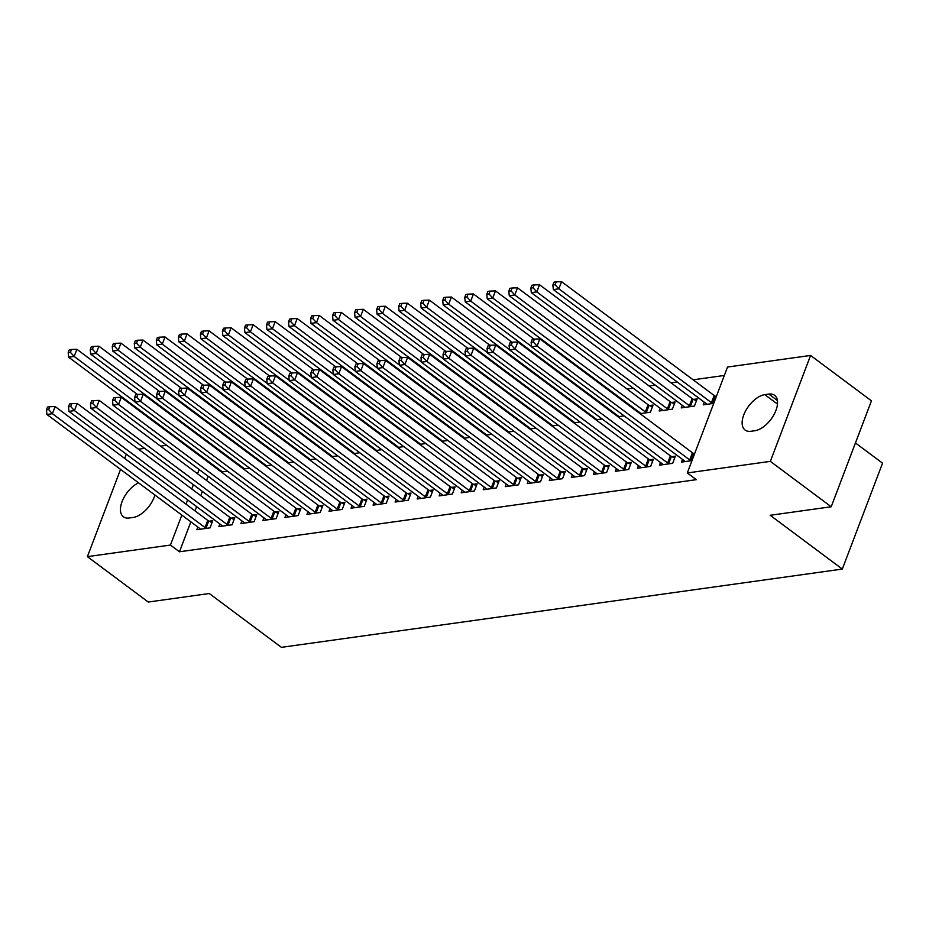 <?xml version="1.0" encoding="UTF-8"?>
<svg xmlns="http://www.w3.org/2000/svg" width="929" height="929" viewBox="0 0 929 929"><rect width="100%" height="100%" fill="white"/><g stroke="black" fill="none" stroke-linecap="round" stroke-linejoin="round"><path stroke-width="1.39" d="M724.33 375.467L693.139 379.81M677.253 382.028L671.11 382.887M655.224 385.105L649.081 385.965M633.195 388.183L627.052 389.03M611.166 391.248L610.156 391.388M589.137 394.326L588.127 394.465M567.108 397.403L566.098 397.542M545.079 400.469L544.069 400.608M523.039 403.546L522.04 403.685M501.01 406.623L499.999 406.763M478.981 409.689L477.97 409.828M456.952 412.766L455.942 412.906M434.923 415.844L433.913 415.983M412.894 418.909L411.884 419.049M390.854 421.987L389.855 422.126M368.825 425.064L367.814 425.203M346.796 428.13L345.785 428.269M324.767 431.207L323.756 431.346M302.738 434.284L301.728 434.424M280.709 437.35L279.699 437.489M258.668 440.427L257.67 440.567M236.64 443.505L235.641 443.644M727.535 367.036L810.587 355.447L770.35 461.365L687.297 472.954L727.535 367.036M770.35 461.365L831.211 506.769L871.448 400.84L810.587 355.447M855.446 442.947L882.55 463.165L842.313 569.082L281.406 647.339L209.28 593.526L148.257 602.038L87.396 556.645L120.549 469.389M138.491 449.206L144.645 448.347M160.531 446.141L166.674 445.281M182.56 443.063L183.57 442.924M204.589 439.986L205.599 439.847M682.234 405.253L681.224 407.912L694.439 406.066L697.156 398.913L693.591 399.412M660.484 462.503L659.474 465.162L672.689 463.316L675.406 456.162L671.841 456.662M638.177 411.396L637.909 412.093M649.534 405.555L653.099 405.056L650.381 412.209L640.011 413.66M616.426 468.646L615.416 471.305L628.631 469.47L631.348 462.305L627.783 462.805M594.107 417.539L593.84 418.236M595.942 419.803L602.097 418.944M572.357 474.8L571.347 477.46L584.573 475.613L587.291 468.46L583.726 468.959M550.049 423.694L549.782 424.39M551.884 425.958L558.039 425.099M528.299 480.943L527.289 483.603L540.504 481.756L543.221 474.603L539.656 475.102M505.991 429.837L505.724 430.533M507.826 432.101L513.969 431.242M484.241 487.086L483.231 489.746L496.446 487.911L499.163 480.746L495.598 481.245M461.922 435.98L461.667 436.676M463.768 438.244L469.911 437.385M440.172 493.241L439.162 495.9L452.388 494.054L455.105 486.901L451.54 487.4M417.864 442.134L417.597 442.831M419.699 444.399L425.854 443.539M396.114 499.384L395.104 502.043L408.319 500.197L411.036 493.044L407.471 493.543M373.806 448.277L373.539 448.974M375.641 450.542L381.796 449.682M352.056 505.527L351.046 508.186L364.261 506.351L366.978 499.187L363.413 499.686M329.737 454.42L329.481 455.117M331.583 456.685L337.726 455.825M307.987 511.682L306.976 514.341L320.203 512.494L322.92 505.341L319.355 505.84M285.679 460.575L285.412 461.272M287.514 462.839L293.669 461.98M263.929 517.825L262.919 520.484L276.134 518.637L278.851 511.484L275.286 511.984M241.621 466.718L241.354 467.415M243.456 468.982L249.611 468.123M219.871 523.968L218.861 526.638L232.076 524.792L234.793 517.627L231.228 518.127M218.373 449.381L218.106 450.077M212.602 464.581L212.335 465.278M208.166 476.229L206.563 480.479M202.394 491.429L200.78 495.68M196.623 506.63L195.009 510.88M190.851 521.831L179.471 551.78L696.309 479.678L687.297 472.954M197.842 527.045L196.832 529.704L210.047 527.858L212.764 520.704L209.199 521.204M219.581 469.795L219.325 470.492M221.427 472.06L227.57 471.2M241.9 520.902L240.89 523.561L254.105 521.715L256.822 514.561L253.257 515.061M263.65 463.641L263.383 464.337M265.485 465.905L271.64 465.046M285.958 514.747L284.948 517.418L298.174 515.572L300.891 508.407L297.326 508.906M307.708 457.498L307.441 458.194M309.543 459.762L315.697 458.903M330.027 508.604L329.017 511.264L342.232 509.417L344.949 502.264L341.384 502.763M351.766 451.355L351.51 452.051M353.612 453.619L359.755 452.76M374.085 502.461L373.075 505.121L386.29 503.274L389.007 496.121L385.442 496.62M395.835 445.2L395.568 445.897M397.67 447.464L403.825 446.605M418.143 496.307L417.133 498.966L430.359 497.131L433.077 489.966L429.512 490.466M439.893 439.057L439.626 439.754M441.728 441.321L447.883 440.462M462.212 490.164L461.202 492.823L474.417 490.976L477.134 483.823L473.569 484.323M483.951 432.914L483.695 433.611M485.797 435.178L491.94 434.319M506.27 484.021L505.26 486.68L518.475 484.833L521.192 477.68L517.627 478.18M528.02 426.759L527.753 427.456M529.855 429.024L536.01 428.164M550.328 477.866L549.318 480.525L562.533 478.69L565.262 471.526L561.685 472.025M572.078 420.616L571.811 421.313M573.913 422.881L580.068 422.021M594.397 471.723L593.387 474.382L606.602 472.536L609.319 465.383L605.754 465.882M616.136 414.473L615.881 415.17M617.982 416.738L624.125 415.878M638.455 465.58L637.445 468.239L650.66 466.393L653.377 459.24L649.812 459.739M660.205 408.319L659.195 410.978L672.41 409.143L675.128 401.978L671.562 402.478M682.513 459.425L681.503 462.085L691.977 460.633M693.87 453.584L694.695 453.468M704.263 402.176L703.253 404.835L713.727 403.372M715.62 396.335L716.445 396.218M768.794 394.082A21.344 11.462 126.7 0 1 774.589 395.301A21.344 11.462 126.7 0 1 773.834 414.915A21.344 11.462 126.7 0 1 754.871 430.719L750.899 431.277A21.344 11.462 126.7 0 1 745.104 430.057A21.344 11.462 126.7 0 1 745.859 410.432A21.344 11.462 126.7 0 1 764.822 394.639L768.794 394.082L777.41 400.515M124.707 458.427L126.321 454.188M179.471 551.78L170.448 545.056L87.396 556.645M831.211 506.769L770.187 515.281L842.313 569.082M154.934 495.041A21.344 11.462 126.7 0 1 133.161 517.453L129.201 518.01A21.344 11.462 126.7 0 1 123.394 516.791A21.344 11.462 126.7 0 1 122.744 499.988A21.344 11.462 126.7 0 1 138.537 482.813M209.35 442.657L209.095 443.342M203.579 457.858L203.312 458.543M199.154 469.505L197.54 473.744M193.383 484.706L191.769 488.944M187.6 499.907L185.997 504.145M181.829 515.107L170.448 545.056M205.019 527.521L207.736 520.368L55.136 406.53L52.419 413.695L205.019 527.521A3.333 1.324 -159.2 0 0 206.017 528.136L206.482 528.357M48.656 409.584L49.736 406.728L47.542 407.03L46.45 409.898L48.656 409.584L52.419 413.695L46.914 414.462L199.514 528.299A3.333 1.324 -159.2 0 1 200.188 528.949L200.397 529.205M207.736 520.368A3.333 1.324 -159.2 0 0 208.735 520.972L212.044 522.609M55.136 406.53L49.736 406.728M46.45 409.898L46.914 414.462M137.48 394.488L76.886 349.281L74.169 356.434L68.665 357.2L221.265 471.038A3.333 1.324 20.8 0 1 221.938 471.688L222.147 471.955M134.995 401.816L74.169 356.434L70.407 352.335L71.487 349.467L69.292 349.78L68.2 352.637L70.407 352.335M68.665 357.2L68.2 352.637M71.487 349.467L76.886 349.281M227.048 524.455L229.765 517.29L77.165 403.465L74.448 410.618L227.048 524.455A3.333 1.324 -159.2 0 0 228.046 525.059L228.511 525.291M70.685 406.519L71.777 403.65L69.57 403.964L68.479 406.821L70.685 406.519L74.448 410.618L68.943 411.384L221.543 525.222A3.333 1.324 -159.2 0 1 222.228 525.872L222.426 526.139M229.765 517.29A3.333 1.324 -159.2 0 0 230.764 517.906L234.073 519.543M77.165 403.465L71.777 403.65M68.479 406.821L68.943 411.384M249.077 521.378L251.794 514.225L99.206 400.387L96.477 407.541L249.077 521.378A3.333 1.324 -159.2 0 0 250.075 521.982L250.54 522.214M92.714 403.441L93.806 400.573L91.599 400.887L90.508 403.743L92.714 403.441L96.477 407.541L90.972 408.307L243.572 522.144A3.333 1.324 -159.2 0 1 244.257 522.795L244.455 523.062M251.794 514.225A3.333 1.324 -159.2 0 0 252.804 514.829L256.102 516.466M99.206 400.387L93.806 400.573M90.508 403.743L90.972 408.307M159.521 391.411L98.915 346.203L96.198 353.368L90.694 354.135L243.293 467.972A3.333 1.324 20.8 0 1 243.967 468.622L244.176 468.878M157.036 398.738L96.198 353.368L92.435 349.258L93.515 346.401L91.321 346.703L90.229 349.571L92.435 349.258M90.694 354.135L90.229 349.571M93.515 346.401L98.915 346.203M181.55 388.334L120.944 343.138L118.227 350.291L112.723 351.057L265.322 464.895A3.333 1.324 20.8 0 1 266.008 465.545L266.205 465.812M179.065 395.673L118.227 350.291L114.464 346.192L115.556 343.324L113.35 343.637L112.258 346.494L114.464 346.192M112.723 351.057L112.258 346.494M115.556 343.324L120.944 343.138M271.105 518.301L273.834 511.147L121.234 397.31L118.517 404.475L271.105 518.301A3.333 1.324 -159.2 0 0 272.116 518.916L272.569 519.137M114.743 400.364L115.835 397.507L113.628 397.809L112.537 400.678L114.743 400.364L118.517 404.475L113.001 405.241L265.601 519.079A3.333 1.324 -159.2 0 1 266.286 519.729L266.484 519.985M273.834 511.147A3.333 1.324 -159.2 0 0 274.833 511.751L278.131 513.389M121.234 397.31L115.835 397.507M112.537 400.678L113.001 405.241M293.146 515.235L295.863 508.07L143.263 394.244L140.546 401.398L293.146 515.235A3.333 1.324 -159.2 0 0 294.145 515.839L294.598 516.071M136.772 397.298L137.864 394.43L135.657 394.744L134.577 397.6L136.772 397.298L140.546 401.398L135.03 402.164L287.63 516.001A3.333 1.324 -159.2 0 1 288.315 516.652L288.513 516.919M295.863 508.07A3.333 1.324 -159.2 0 0 296.862 508.686L300.16 510.323M143.263 394.244L137.864 394.43M134.577 397.6L135.03 402.164M203.579 385.268L142.985 340.06L140.256 347.214L134.751 347.98L287.351 461.818A3.333 1.324 20.8 0 1 288.036 462.468L288.234 462.735M201.094 392.595L140.256 347.214L136.493 343.115L137.585 340.246L135.379 340.56L134.287 343.416L136.493 343.115M134.751 347.98L134.287 343.416M137.585 340.246L142.985 340.06M225.608 382.191L165.014 336.983L162.296 344.148L156.78 344.914L309.38 458.752A3.333 1.324 20.8 0 1 310.065 459.402L310.263 459.658M223.123 389.518L162.296 344.148L158.522 340.037L159.614 337.181L157.407 337.482L156.327 340.351L158.522 340.037M156.78 344.914L156.327 340.351M159.614 337.181L165.014 336.983M315.175 512.158L317.892 505.004L165.292 391.167L162.575 398.32L315.175 512.158A3.333 1.324 -159.2 0 0 316.174 512.762L316.638 512.994M158.813 394.221L159.893 391.353L157.686 391.666L156.606 394.523L158.813 394.221L162.575 398.32L157.071 399.087L309.659 512.924A3.333 1.324 -159.2 0 1 310.344 513.574L310.541 513.842M317.892 505.004A3.333 1.324 -159.2 0 0 318.891 505.608L322.189 507.246M165.292 391.167L159.893 391.353M156.606 394.523L157.071 399.087M247.637 379.113L187.043 333.917L184.325 341.071L178.809 341.837L331.409 455.674A3.333 1.324 20.8 0 1 332.094 456.325L332.292 456.592M245.151 386.452L184.325 341.071L180.551 336.972L181.643 334.103L179.436 334.417L178.356 337.273L180.551 336.972M178.809 341.837L178.356 337.273M181.643 334.103L187.043 333.917M337.204 509.08L339.921 501.927L187.321 388.09L184.604 395.255L337.204 509.08A3.333 1.324 -159.2 0 0 338.202 509.696L338.667 509.916M180.841 391.144L181.921 388.287L179.727 388.589L178.635 391.457L180.841 391.144L184.604 395.255L179.1 396.021L331.699 509.858A3.333 1.324 -159.2 0 1 332.373 510.509L332.582 510.764M339.921 501.927A3.333 1.324 -159.2 0 0 340.92 502.531L344.229 504.168M187.321 388.09L181.921 388.287M178.635 391.457L179.1 396.021M269.665 376.048L209.071 330.84L206.354 337.993L200.85 338.76L353.45 452.597A3.333 1.324 20.8 0 1 354.123 453.247L354.332 453.515M267.18 383.375L206.354 337.993L202.592 333.894L203.672 331.026L201.465 331.339L200.385 334.196L202.592 333.894M200.85 338.76L200.385 334.196M203.672 331.026L209.071 330.84M359.233 506.015L361.95 498.85L209.35 385.024L206.633 392.177L359.233 506.015A3.333 1.324 -159.2 0 0 360.231 506.619L360.696 506.851M202.87 388.078L203.95 385.21L201.756 385.523L200.664 388.38L202.87 388.078L206.633 392.177L201.128 392.944L353.728 506.781A3.333 1.324 -159.2 0 1 354.413 507.431L354.611 507.698M361.95 498.85A3.333 1.324 -159.2 0 0 362.949 499.465L366.258 501.103M209.35 385.024L203.95 385.21M200.664 388.38L201.128 392.944M381.262 502.937L383.979 495.784L231.391 381.947L228.662 389.1L381.262 502.937A3.333 1.324 -159.2 0 0 382.26 503.541L382.725 503.773M224.899 385.001L225.991 382.133L223.784 382.446L222.693 385.303L224.899 385.001L228.662 389.1L223.157 389.866L375.757 503.704A3.333 1.324 -159.2 0 1 376.442 504.354L376.64 504.621M383.979 495.784A3.333 1.324 -159.2 0 0 384.989 496.388L388.287 498.025M231.391 381.947L225.991 382.133M222.693 385.303L223.157 389.866M403.291 499.86L406.019 492.707L253.42 378.869L250.702 386.034L403.291 499.86A3.333 1.324 -159.2 0 0 404.301 500.476L404.754 500.696M246.928 381.924L248.02 379.067L245.813 379.369L244.722 382.237L246.928 381.924L250.702 386.034L245.186 386.801L397.786 500.638A3.333 1.324 -159.2 0 1 398.471 501.288L398.669 501.544M406.019 492.707A3.333 1.324 -159.2 0 0 407.018 493.311L410.316 494.948M253.42 378.869L248.02 379.067M244.722 382.237L245.186 386.801M425.331 496.794L428.048 489.629L275.448 375.804L272.731 382.957L425.331 496.794A3.333 1.324 -159.2 0 0 426.33 497.398L426.783 497.63M268.957 378.858L270.049 375.99L267.842 376.303L266.762 379.16L268.957 378.858L272.731 382.957L267.215 383.723L419.815 497.561A3.333 1.324 -159.2 0 1 420.5 498.211L420.698 498.478M428.048 489.629A3.333 1.324 -159.2 0 0 429.047 490.245L432.345 491.882M275.448 375.804L270.049 375.99M266.762 379.16L267.215 383.723M447.36 493.717L450.077 486.564L297.477 372.726L294.76 379.88L447.36 493.717A3.333 1.324 -159.2 0 0 448.359 494.321L448.823 494.553M290.986 375.781L292.078 372.912L289.871 373.226L288.791 376.082L290.986 375.781L294.76 379.88L289.256 380.646L441.844 494.483A3.333 1.324 -159.2 0 1 442.529 495.134L442.727 495.401M450.077 486.564A3.333 1.324 -159.2 0 0 451.076 487.168L454.374 488.805M297.477 372.726L292.078 372.912M288.791 376.082L289.256 380.646M469.389 490.64L472.106 483.486L319.506 369.649L316.789 376.814L469.389 490.64A3.333 1.324 -159.2 0 0 470.388 491.255L470.852 491.476M313.027 372.703L314.107 369.847L311.912 370.148L310.82 373.017L313.027 372.703L316.789 376.814L311.285 377.58L463.885 491.418A3.333 1.324 -159.2 0 1 464.558 492.056L464.767 492.324M472.106 483.486A3.333 1.324 -159.2 0 0 473.105 484.09L476.414 485.728M319.506 369.649L314.107 369.847M310.82 373.017L311.285 377.58M491.418 487.574L494.135 480.409L341.535 366.583L338.818 373.737L491.418 487.574A3.333 1.324 -159.2 0 0 492.416 488.178L492.881 488.41M335.055 369.637L336.135 366.769L333.941 367.083L332.849 369.939L335.055 369.637L338.818 373.737L333.314 374.503L485.913 488.34A3.333 1.324 -159.2 0 1 486.599 488.991L486.796 489.258M494.135 480.409A3.333 1.324 -159.2 0 0 495.134 481.025L498.443 482.662M341.535 366.583L336.135 366.769M332.849 369.939L333.314 374.503M513.447 484.497L516.164 477.343L363.564 363.506L360.847 370.659L513.447 484.497A3.333 1.324 -159.2 0 0 514.445 485.101L514.91 485.333M357.084 366.56L358.176 363.692L355.97 364.005L354.878 366.862L357.084 366.56L360.847 370.659L355.342 371.426L507.942 485.263A3.333 1.324 -159.2 0 1 508.627 485.913L508.825 486.181M516.164 477.343A3.333 1.324 -159.2 0 0 517.174 477.947L520.472 479.585M363.564 363.506L358.176 363.692M354.878 366.862L355.342 371.426M535.476 481.419L538.193 474.266L385.605 360.429L382.887 367.594L535.476 481.419A3.333 1.324 -159.2 0 0 536.486 482.023L536.939 482.256M379.113 363.483L380.205 360.626L377.998 360.928L376.907 363.796L379.113 363.483L382.887 367.594L377.371 368.36L529.971 482.197A3.333 1.324 -159.2 0 1 530.656 482.836L530.854 483.103M538.193 474.266A3.333 1.324 -159.2 0 0 539.203 474.87L542.501 476.507M385.605 360.429L380.205 360.626M376.907 363.796L377.371 368.36M291.694 372.97L231.1 327.763L228.383 334.928L222.879 335.694L375.479 449.531A3.333 1.324 20.8 0 1 376.152 450.182L376.361 450.437M289.221 380.298L228.383 334.928L224.621 330.817L225.701 327.96L223.506 328.262L222.414 331.13L224.621 330.817M222.879 335.694L222.414 331.13M225.701 327.96L231.1 327.763M313.735 369.893L253.129 324.697L250.412 331.85L244.908 332.617L397.507 446.454A3.333 1.324 20.8 0 1 398.193 447.104L398.39 447.372M311.25 377.232L250.412 331.85L246.649 327.751L247.741 324.883L245.535 325.196L244.443 328.053L246.649 327.751M244.908 332.617L244.443 328.053M247.741 324.883L253.129 324.697M335.764 366.827L275.17 321.62L272.441 328.773L266.937 329.54L419.536 443.377A3.333 1.324 20.8 0 1 420.222 444.027L420.419 444.294M333.279 374.155L272.441 328.773L268.678 324.674L269.77 321.806L267.564 322.119L266.472 324.976L268.678 324.674M266.937 329.54L266.472 324.976M269.77 321.806L275.17 321.62M357.793 363.75L297.199 318.542L294.481 325.707L288.965 326.474L441.565 440.311A3.333 1.324 20.8 0 1 442.25 440.95L442.448 441.217M355.308 371.077L294.481 325.707L290.707 321.597L291.799 318.74L289.593 319.042L288.501 321.91L290.707 321.597M288.965 326.474L288.501 321.91M291.799 318.74L297.199 318.542M379.822 360.673L319.228 315.477L316.51 322.63L310.994 323.397L463.594 437.234A3.333 1.324 20.8 0 1 464.279 437.884L464.477 438.151M377.337 368.012L316.51 322.63L312.736 318.531L313.828 315.663L311.621 315.976L310.541 318.833L312.736 318.531M310.994 323.397L310.541 318.833M313.828 315.663L319.228 315.477M401.851 357.607L341.257 312.399L338.539 319.553L333.035 320.319L485.623 434.157A3.333 1.324 20.8 0 1 486.308 434.807L486.506 435.074M399.365 364.934L338.539 319.553L334.777 315.454L335.857 312.585L333.65 312.899L332.57 315.755L334.777 315.454M333.035 320.319L332.57 315.755M335.857 312.585L341.257 312.399M423.879 354.53L363.285 309.322L360.568 316.487L355.064 317.253L507.664 431.091A3.333 1.324 20.8 0 1 508.337 431.73L508.546 431.997M421.406 361.857L360.568 316.487L356.806 312.376L357.886 309.52L355.691 309.821L354.599 312.69L356.806 312.376M355.064 317.253L354.599 312.69M357.886 309.52L363.285 309.322M445.92 351.452L385.314 306.256L382.597 313.41L377.093 314.176L529.693 428.014A3.333 1.324 20.8 0 1 530.378 428.664L530.575 428.931M443.435 358.791L382.597 313.41L378.835 309.311L379.915 306.442L377.72 306.756L376.628 309.612L378.835 309.311M377.093 314.176L376.628 309.612M379.915 306.442L385.314 306.256M467.949 348.387L407.343 303.179L404.626 310.332L399.122 311.099L551.721 424.936A3.333 1.324 20.8 0 1 552.407 425.587L552.604 425.854M465.464 355.714L404.626 310.332L400.863 306.233L401.955 303.365L399.749 303.678L398.657 306.535L400.863 306.233M399.122 311.099L398.657 306.535M401.955 303.365L407.343 303.179M557.516 478.354L560.233 471.189L407.634 357.363L404.916 364.516L557.516 478.354A3.333 1.324 -159.2 0 0 558.515 478.958L558.968 479.178M401.142 360.417L402.234 357.549L400.027 357.862L398.947 360.719L401.142 360.417L404.916 364.516L399.4 365.283L552 479.12A3.333 1.324 -159.2 0 1 552.685 479.77L552.883 480.038M560.233 471.189A3.333 1.324 -159.2 0 0 561.232 471.804L564.53 473.442M407.634 357.363L402.234 357.549M398.947 360.719L399.4 365.283M489.978 345.309L429.384 300.102L426.666 307.267L421.151 308.033L573.75 421.859A3.333 1.324 20.8 0 1 574.436 422.509L574.633 422.776M487.493 352.637L426.666 307.267L422.892 303.156L423.984 300.299L421.778 300.601L420.686 303.469L422.892 303.156M421.151 308.033L420.686 303.469M423.984 300.299L429.384 300.102M579.545 475.276L582.262 468.123L429.662 354.286L426.945 361.439L579.545 475.276A3.333 1.324 -159.2 0 0 580.544 475.88L581.008 476.112M423.171 357.34L424.263 354.472L422.056 354.785L420.976 357.642L423.171 357.34L426.945 361.439L421.441 362.205L574.029 476.043A3.333 1.324 -159.2 0 1 574.714 476.693L574.912 476.96M582.262 468.123A3.333 1.324 -159.2 0 0 583.261 468.727L586.559 470.364M429.662 354.286L424.263 354.472M420.976 357.642L421.441 362.205M512.007 342.232L451.413 297.036L448.695 304.189L443.179 304.956L595.779 418.793A3.333 1.324 20.8 0 1 596.464 419.443L596.662 419.711M509.522 349.571L448.695 304.189L444.921 300.09L446.013 297.222L443.807 297.535L442.727 300.392L444.921 300.09M443.179 304.956L442.727 300.392M446.013 297.222L451.413 297.036M601.574 472.199L604.291 465.046L451.691 351.208L448.974 358.373L601.574 472.199A3.333 1.324 -159.2 0 0 602.573 472.803L603.037 473.035M445.212 354.263L446.292 351.406L444.097 351.708L443.005 354.576L445.212 354.263L448.974 358.373L443.47 359.14L596.07 472.977A3.333 1.324 -159.2 0 1 596.743 473.616L596.952 473.883M604.291 465.046A3.333 1.324 -159.2 0 0 605.29 465.65L608.6 467.287M451.691 351.208L446.292 351.406M443.005 354.576L443.47 359.14M534.036 339.166L473.442 293.959L470.724 301.112L465.22 301.879L617.808 415.716A3.333 1.324 20.8 0 1 618.493 416.366L618.691 416.633M531.551 346.494L470.724 301.112L466.95 297.013L468.042 294.145L465.835 294.458L464.755 297.315L466.95 297.013M465.22 301.879L464.755 297.315M468.042 294.145L473.442 293.959M623.603 469.133L626.32 461.968L473.72 348.143L471.003 355.296L623.603 469.133A3.333 1.324 -159.2 0 0 624.602 469.737L625.066 469.958M467.241 351.197L468.321 348.329L466.126 348.642L465.034 351.499L467.241 351.197L471.003 355.296L465.499 356.062L618.099 469.9A3.333 1.324 -159.2 0 1 618.772 470.55L618.981 470.817M626.32 461.968A3.333 1.324 -159.2 0 0 627.319 462.584L630.628 464.221M473.72 348.143L468.321 348.329M465.034 351.499L465.499 356.062M652.379 406.96L649.069 405.323A3.333 1.324 20.8 0 1 648.07 404.719L495.471 290.882L492.753 298.046L487.249 298.813L639.849 412.639A3.333 1.324 20.8 0 1 640.522 413.289L640.731 413.556M646.816 412.708L646.352 412.476A3.333 1.324 20.8 0 1 645.353 411.872L492.753 298.046L488.991 293.936L490.071 291.079L487.876 291.381L486.784 294.249L488.991 293.936M487.249 298.813L486.784 294.249M490.071 291.079L495.471 290.882M645.632 466.056L648.349 458.903L495.749 345.065L493.032 352.219L645.632 466.056A3.333 1.324 -159.2 0 0 646.63 466.66L647.095 466.892M489.269 348.12L490.361 345.251L488.155 345.565L487.063 348.421L489.269 348.12L493.032 352.219L487.528 352.985L640.127 466.822A3.333 1.324 -159.2 0 1 640.813 467.473L641.01 467.74M648.349 458.903A3.333 1.324 -159.2 0 0 649.348 459.507L652.657 461.144M495.749 345.065L490.361 345.251M487.063 348.421L487.528 352.985M674.408 403.894L671.098 402.245A3.333 1.324 20.8 0 1 670.099 401.642L517.499 287.816L514.782 294.969L509.278 295.736L661.878 409.573A3.333 1.324 20.8 0 1 662.563 410.223L662.76 410.49M668.845 409.631L668.381 409.41A3.333 1.324 20.8 0 1 667.382 408.806L514.782 294.969L511.02 290.87L512.1 288.002L509.905 288.315L508.813 291.172L511.02 290.87M509.278 295.736L508.813 291.172M512.1 288.002L517.499 287.816M667.661 462.979L670.378 455.825L517.79 341.988L515.061 349.153L667.661 462.979A3.333 1.324 -159.2 0 0 668.671 463.583L669.124 463.815M511.298 345.042L512.39 342.186L510.184 342.487L509.092 345.356L511.298 345.042L515.061 349.153L509.556 349.919L662.156 463.745A3.333 1.324 -159.2 0 1 662.841 464.395L663.039 464.663M670.378 455.825A3.333 1.324 -159.2 0 0 671.388 456.429L674.686 458.067M517.79 341.988L512.39 342.186M509.092 345.356L509.556 349.919M696.436 400.817L693.127 399.18A3.333 1.324 20.8 0 1 692.128 398.576L539.528 284.738L536.811 291.892L531.307 292.658L683.907 406.496A3.333 1.324 20.8 0 1 684.592 407.146L684.789 407.413M690.874 406.565L690.41 406.333A3.333 1.324 20.8 0 1 689.411 405.729L536.811 291.892L533.049 287.793L534.14 284.924L531.934 285.238L530.842 288.095L533.049 287.793M531.307 292.658L530.842 288.095M534.14 284.924L539.528 284.738M689.701 459.913L692.419 452.748L539.819 338.922L537.101 346.076L689.701 459.913A3.333 1.324 -159.2 0 0 690.7 460.517L691.153 460.738M533.327 341.977L534.419 339.108L532.212 339.422L531.133 342.278L533.327 341.977L537.101 346.076L531.585 346.842L684.185 460.679A3.333 1.324 -159.2 0 1 684.87 461.33L685.068 461.597M692.419 452.748A3.333 1.324 -159.2 0 0 693.417 453.364L694.532 453.909M539.819 338.922L534.419 339.108M531.133 342.278L531.585 346.842M716.282 396.66L715.167 396.102A3.333 1.324 20.8 0 1 714.157 395.499L561.569 281.661L558.852 288.814L553.336 289.593L705.935 403.418A3.333 1.324 20.8 0 1 706.621 404.069L706.818 404.336M712.903 403.488L712.45 403.256A3.333 1.324 20.8 0 1 711.44 402.652L558.852 288.814L555.077 284.715L556.169 281.859L553.963 282.161L552.871 285.029L555.077 284.715M553.336 289.593L552.871 285.029M556.169 281.859L561.569 281.661M764.822 394.639L777.48 404.08M206.017 528.136L208.735 520.972M228.046 525.059L230.764 517.906M250.075 521.982L252.804 514.829M272.116 518.916L274.833 511.751M294.145 515.839L296.862 508.686M316.174 512.762L318.891 505.608M338.202 509.696L340.92 502.531M360.231 506.619L362.949 499.465M382.26 503.541L384.989 496.388M404.301 500.476L407.018 493.311M426.33 497.398L429.047 490.245M448.359 494.321L451.076 487.168M470.388 491.255L473.105 484.09M492.416 488.178L495.134 481.025M514.445 485.101L517.174 477.947M536.486 482.023L539.203 474.87M558.515 478.958L561.232 471.804M580.544 475.88L583.261 468.727M602.573 472.803L605.29 465.65M624.602 469.737L627.319 462.584M649.069 405.323L646.352 412.476M648.07 404.719L645.353 411.872M646.63 466.66L649.348 459.507M671.098 402.245L668.381 409.41M670.099 401.642L667.382 408.806M668.671 463.583L671.388 456.429M693.127 399.18L690.41 406.333M692.128 398.576L689.411 405.729M690.7 460.517L693.417 453.364M715.167 396.102L712.45 403.256M714.157 395.499L711.44 402.652"/></g></svg>
